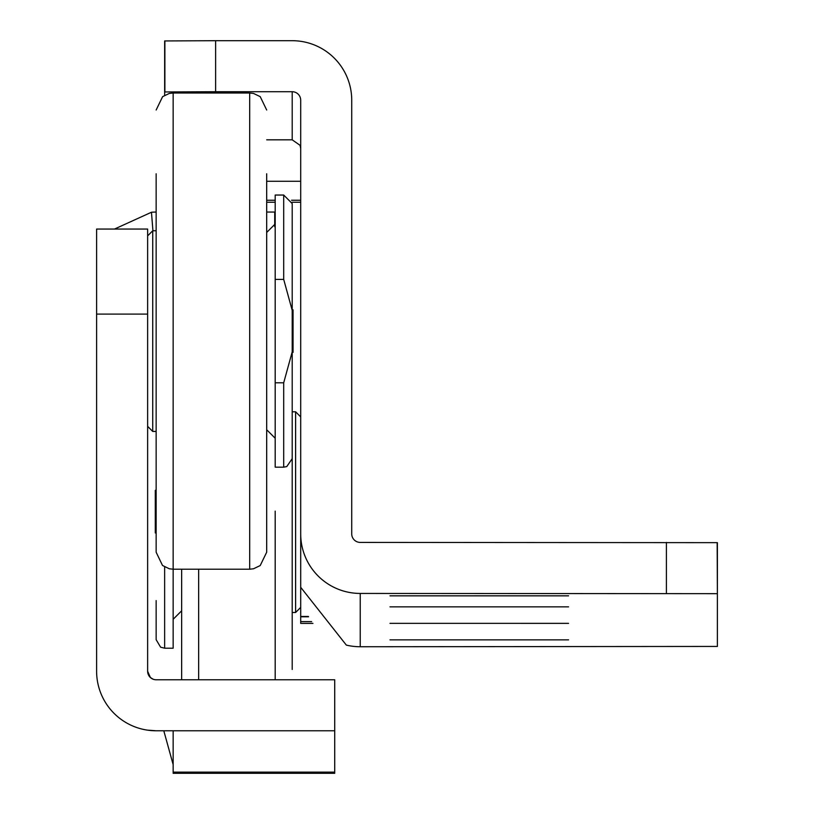 <?xml version="1.0" encoding="UTF-8"?>
<svg xmlns="http://www.w3.org/2000/svg" width="814" height="814" viewBox="0 0 814 814"><rect width="100%" height="100%" fill="white"/><g stroke="black" fill="none" stroke-linecap="round" stroke-linejoin="round"><path stroke-width="1.22" d="M154.914 679.67L153.978 679.476M153.185 679.232L150.366 677.492L147.639 671.255L147.639 314.102L96.612 314.102L96.612 671.255A59.524 59.524 0 0 0 156.146 730.779L147.212 730.107M275.193 224.155L275.193 212.057L266.687 212.057M114.489 229.06L151.465 212.24A59.524 59.524 0 0 1 156.146 212.057L152.737 212.159M147.639 671.255A8.506 8.506 0 0 0 156.146 679.761L334.717 679.761L334.717 773.3L173.148 773.3L173.148 730.779M334.717 730.779L156.146 730.779M147.639 314.102L147.639 229.06L96.612 229.06L96.612 314.102M152.93 230.759L151.465 212.24M163.797 730.779L173.148 764.611M147.639 235.867L152.737 230.759L156.146 230.759M147.639 426.353L152.737 431.451L156.146 431.451M152.737 230.759L152.737 431.451M156.146 110.012L162.617 96.652L169.312 93.437L173.148 93L173.148 569.21L169.312 568.772L162.515 565.476L156.146 552.207L156.146 173.789M266.687 173.789L266.687 552.207L260.215 565.557L253.52 568.772L249.684 569.21L249.684 93L253.52 93.437L260.215 96.652L266.687 110.012M266.687 488.431L266.687 331.105M283.699 467.165L286.762 466.595L292.206 458.658L292.206 310.348L283.699 279.406L275.193 279.406L275.193 467.165L283.699 467.165L283.699 382.804L275.193 382.804M275.193 279.406L275.193 195.045L283.699 195.045L292.206 203.551L292.206 310.348M292.206 458.658L292.206 669.464M292.206 352.37L293.05 352.37L293.05 309.849L292.206 309.849L292.206 203.551M292.206 351.872L283.699 382.804M568.569 595.838L389.987 595.838L568.569 595.838M568.569 606.847L389.987 606.847L568.569 606.847M568.569 623.361L389.987 623.351L568.569 623.361M568.569 639.865L389.987 639.865L568.569 639.865M717.154 542.643L717.388 593.681L717.388 542.653L360.236 542.409A8.506 8.506 180 0 1 351.729 533.913L351.729 100.224A59.524 59.524 180 0 0 292.206 40.7L215.629 40.7L215.629 91.717L292.206 91.717L292.206 139.825L300.061 145.33L300.702 148.555M215.629 91.717L164.652 91.962L164.652 95.279M300.702 623.382L312.942 623.382L300.702 623.382L300.702 533.913L300.702 587.301L346.326 645.095A59.524 59.524 -0 0 0 360.236 646.743L717.388 646.438L717.388 593.681M292.206 91.717A8.506 8.506 180 0 1 300.702 100.224L300.702 533.913A59.524 59.524 180 0 0 360.236 593.437L717.154 593.671M215.629 40.7L164.652 40.944L164.652 91.962M300.702 616.798L308.557 616.798M300.702 607.386L295.604 612.494L295.604 411.803L292.206 411.803M181.654 569.21L181.654 679.761L181.654 569.21M249.684 569.21L173.148 569.21L173.148 648.209L164.642 648.209L160.612 647.191L156.146 639.702L156.146 600.59M155.291 532.905L156.146 532.905L155.291 532.936L156.146 532.824L155.291 532.824L155.291 490.282L156.146 490.282M274.725 226.74L274.725 212.057M334.717 772.14L173.148 772.14M283.699 279.406L283.699 195.045M292.206 139.825L266.687 139.825M666.401 542.409L666.401 593.437M360.236 646.743L360.236 593.437M164.886 40.934L164.886 91.951M300.702 616.473L308.374 616.473M311.64 621.611L300.702 621.611M300.702 181.268L266.687 181.268M275.193 679.761L275.193 511.111M198.657 569.21L198.657 679.761M164.642 566.931L164.642 648.209M173.148 93L249.684 93M266.687 429.751L275.193 438.258M266.687 232.468L275.193 223.962M300.702 202.238L292.104 202.238M275.193 202.238L266.687 202.238M300.702 200.254L291.544 200.254M275.193 200.254L266.687 200.254M300.702 416.9L295.604 411.803M295.604 612.494L292.206 612.494M181.654 610.795L173.148 619.291"/></g></svg>
